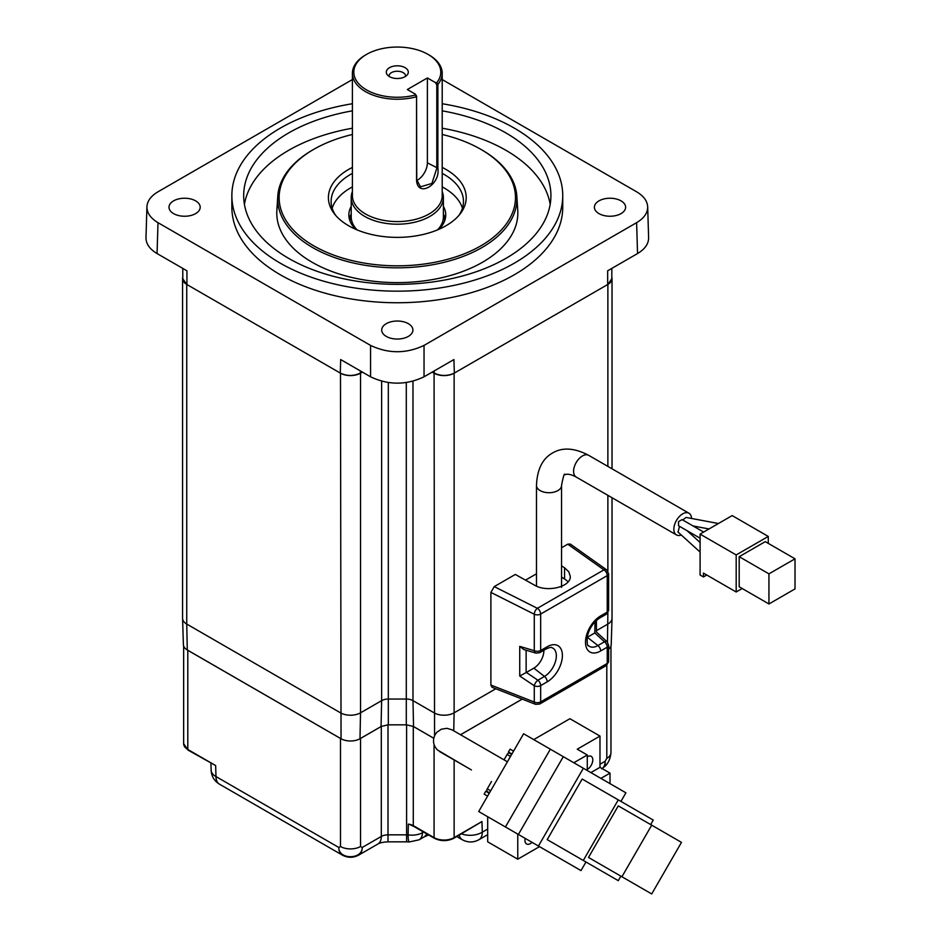 <?xml version="1.0" encoding="UTF-8"?>
<svg xmlns="http://www.w3.org/2000/svg" width="941" height="941" viewBox="0 0 941 941"><rect width="100%" height="100%" fill="white"/><g stroke="black" fill="none" stroke-linecap="round" stroke-linejoin="round"><path stroke-width="1.41" d="M522.243 699.116L460.549 734.745M602.122 768.562A16.538 9.551 -120 0 0 605.134 761.257L606.804 758.364A14.186 8.187 0 0 0 610.956 752.577L610.956 646.044M533.723 739.602L569.905 718.712L599.982 736.074L599.982 767.338L610.015 773.126L610.015 783.641M513.574 751.141L510.104 749.142L508.446 752L511.798 753.929L508.446 752M509.469 753.141L511.563 754.341L509.469 753.141A2.364 1.364 120 0 0 507.105 754.506L510.375 756.388M487.285 791.569L489.367 792.769L487.285 791.569A2.364 1.364 120 0 1 487.285 788.84L491.496 781.536M504.023 759.846L507.105 754.506M491.261 789.77L489.132 793.181L485.791 791.252L484.133 794.122L487.603 796.121L484.133 794.122M539.499 846.641L517.762 859.192L487.685 841.819L487.685 816.717M517.762 859.192L517.762 834.091M511.798 753.929L509.41 758.223M573.822 762.751L587.278 754.988L577.256 749.201L599.982 736.074M487.685 834.667L478.875 839.748A16.538 9.551 -120 0 0 482.298 832.173A16.538 9.881 -1.8 0 1 461.502 833.855M599.982 764.233L605.134 761.257L605.228 766.103C608.556 762.763 610.474 758.246 610.956 752.577M608.615 649.09A13.374 7.728 0 0 0 611.215 644.644L612.026 618.413A14.186 8.187 0 0 0 612.026 618.261L612.026 497.73M596.418 630.67L607.874 624.059A14.186 8.187 0 0 0 612.026 618.413M460.514 734.721L522.208 699.104M612.026 468.806L612.026 278.63A14.186 8.187 0 0 1 607.874 284.429L454.127 373.189L454.127 712.819L495.789 688.765M453.738 730.804L454.127 712.819A14.186 8.187 180 0 1 434.072 712.819L412.981 700.645L412.981 381.246M433.766 738.238L413.546 726.558L412.981 700.645A9.457 5.458 180 0 0 406.3 699.045L388.315 699.045L388.315 382.587M433.754 738.262L413.299 726.44L413.287 825.633A9.457 5.458 0 0 0 408.335 824.128L408.123 834.914A16.538 9.633 3 0 0 422.485 832.714L422.544 831.456M342.242 855.051L219.406 784.135A16.538 9.551 -60 0 1 215.983 776.56L338.807 847.476C338.454 859.768 362.52 859.792 362.214 847.476A16.538 9.551 -120 0 1 358.78 855.051C353.24 857.992 347.723 857.992 342.242 855.051A16.538 9.551 -60 0 1 338.807 847.476L340.489 846.512L340.489 738.45A14.186 8.187 0 0 0 341.03 738.744L341.43 738.944A13.374 7.728 0 0 0 359.603 738.944L381.058 726.558A10.257 5.917 180 0 1 381.281 726.428L387.998 724.841L406.606 724.841L413.299 726.44M406.3 382.587L406.3 724.829A10.257 5.917 180 0 1 406.606 724.829M406.3 724.829L388.315 724.829L388.315 699.045A9.457 5.458 180 0 0 381.634 700.645L381.058 726.558M360.532 738.45L381.305 726.44L381.317 836.443L362.214 847.476L360.532 846.512L360.532 738.45A14.186 8.187 0 0 1 359.991 738.744L360.532 712.819L381.634 700.645L381.634 381.246M360.532 373.189A14.186 8.187 0 0 1 340.489 373.189L186.741 284.429L186.741 624.059L340.489 712.819A14.186 8.187 0 0 0 360.532 712.819L360.532 373.189L362.414 372.107M340.489 846.512A14.186 8.187 0 0 0 360.532 846.512M487.685 829.068L482.298 832.173L481.968 821.552L453.833 838.278A1.423 0.823 -120 0 0 454.127 837.631L454.127 759.963M457.549 836.996A16.538 9.551 -60 0 1 457.538 836.984L457.538 836.984A16.538 9.551 -60 0 1 456.867 836.525M406.606 724.841L406.606 834.843A9.457 5.458 0 0 1 408.123 834.914L408.123 834.914A16.538 2.176 -84.6 0 0 409.241 841.96L419.063 839.819A16.538 9.551 -120 0 0 422.485 832.714L423.591 832.067M419.063 839.819L423.979 836.984A16.538 9.551 -120 0 0 426.614 833.808M219.406 784.135C214.254 780.948 211.502 776.337 211.137 770.291A16.538 9.21 -1.7 0 0 215.983 776.56L215.654 765.562L188.094 750.13A1.423 0.823 -60 0 1 187.8 749.483L187.8 650.302L340.489 738.45M612.026 278.63A14.186 8.187 0 0 0 611.815 277.242M547.203 646.749A4.729 2.729 60 0 1 546.227 648.914C549.509 647.467 551.344 647.032 551.744 647.631A16.82 9.716 -60 0 1 555.696 660.653A16.82 9.716 -60 0 1 544.451 676.426L537.899 680.214L526.36 672.462L519.738 676.003L534.276 685.766A4.729 1.976 -56.1 0 1 537.899 680.214A4.729 2.729 -120 0 1 540.663 685.613A4.729 2.729 180 0 1 534.276 685.766L534.276 702.033A4.729 2.729 180 0 0 540.663 701.88L607.239 663.44L607.239 647.173L600.687 650.949A21.478 12.398 -60 0 1 585.502 642.185A21.478 12.398 -60 0 1 600.687 615.873L607.239 612.097L607.239 575.621L540.663 614.061L540.663 650.525L547.203 646.749A21.478 12.398 -60 0 1 562.4 655.524A21.478 12.398 -60 0 1 547.203 681.825L540.663 685.613L540.663 701.88A4.729 2.729 60 0 1 539.675 704.044L535.594 704.35L492.072 687.306L490.884 685.048L490.884 592.407L494.237 586.608L515.315 574.445L534.512 585.149C547.015 592.771 571.093 586.866 570.281 576.374L568.799 571.775L564.565 567.788L564.565 578.997L561.542 577.115M536.488 573.798L525.513 580.126M561.542 547.756L567.752 544.169L570.258 544.016L606.627 569.846A4.729 2.905 -54.6 0 0 603.946 569.87L537.37 608.309L494.237 586.608M432.19 372.107L434.072 373.189A14.186 8.187 0 0 0 454.127 373.189C447.457 376.247 440.835 376.2 434.272 373.071L432.401 371.989M187.294 649.972L186.741 624.059A14.186 8.187 180 0 1 182.589 618.413L183.389 644.644A13.374 7.728 180 0 0 186.941 649.76L341.042 738.744L340.489 373.189C347.158 376.247 353.769 376.2 360.344 373.071L362.214 371.989M607.874 466.407L607.874 284.429L611.815 278.748L611.815 268.408M607.663 284.547L607.663 270.796L637.551 253.552L636.61 222.676L424.038 345.406C406.218 353.828 388.398 353.828 370.566 345.406L157.994 222.676C150.607 218.265 146.925 212.984 146.925 206.855L145.984 237.732C145.984 243.86 149.678 249.142 157.065 253.552L186.941 270.796L186.941 284.547M340.277 373.071L340.689 359.556L370.566 376.812C388.398 385.245 406.218 385.245 424.038 376.812L453.927 359.556L454.338 373.071M182.789 277.242A14.186 8.187 0 0 0 182.578 278.63A14.186 8.187 0 0 0 186.741 284.429L182.789 278.748L182.789 268.408M636.61 222.676C643.997 218.265 647.69 212.984 647.679 206.855L648.62 237.732C648.62 243.86 644.926 249.142 637.551 253.552M647.679 206.855C647.349 201.009 643.668 195.999 636.61 191.799L442.211 79.562M146.925 206.855C147.255 201.009 150.948 195.999 157.994 191.799L352.405 79.562M562.742 195.657L562.742 207.232A165.44 95.511 180 0 1 460.62 295.486A165.44 95.511 180 0 1 280.324 274.772A165.44 95.511 180 0 1 231.862 207.232L231.862 195.657A165.44 95.511 0 0 0 280.324 263.198A165.44 95.511 0 0 0 460.62 283.9A165.44 95.511 0 0 0 562.742 195.657A165.44 95.511 0 0 0 514.292 128.117A165.44 95.511 0 0 0 442.211 103.733M408.335 323.669A15.597 9.01 180 0 1 412.899 330.044A15.597 9.01 180 0 1 403.277 338.36A15.597 9.01 180 0 1 386.269 336.408A15.597 9.01 180 0 1 381.705 330.044A15.597 9.01 180 0 1 391.338 321.716A15.597 9.01 180 0 1 408.335 323.669M195.634 200.868A15.597 9.01 180 0 1 200.198 207.232A15.597 9.01 180 0 1 190.564 215.56A15.597 9.01 180 0 1 173.567 213.607A15.597 9.01 180 0 1 169.004 207.232A15.597 9.01 180 0 1 178.625 198.916A15.597 9.01 180 0 1 195.634 200.868M621.036 200.868A15.597 9.01 180 0 1 625.612 207.232A15.597 9.01 180 0 1 615.979 215.56A15.597 9.01 180 0 1 598.982 213.607A15.597 9.01 180 0 1 594.406 207.232A15.597 9.01 180 0 1 604.04 198.916A15.597 9.01 180 0 1 621.036 200.868M352.405 103.733A165.44 95.511 0 0 0 231.862 195.657M352.405 110.838A153.618 88.689 0 0 0 243.684 195.657A153.618 88.689 0 0 0 288.675 258.375A153.618 88.689 0 0 0 456.091 277.595A153.618 88.689 0 0 0 550.92 195.657A153.618 88.689 0 0 0 505.929 132.94A153.618 88.689 0 0 0 442.211 110.838M550.191 204.338A153.618 88.689 0 0 0 505.929 150.313A153.618 88.689 0 0 0 442.211 128.211M352.405 128.211A153.618 88.689 0 0 0 244.425 204.338M277.948 203.327A120.53 69.587 0 0 0 276.854 210.443A120.53 69.587 0 0 0 312.071 262.233A120.53 69.587 0 0 0 445.481 276.819A120.53 69.587 0 0 0 517.75 210.443L516.844 196.21A119.613 69.058 180 0 1 445.117 262.069A119.613 69.058 180 0 1 312.718 247.601A119.613 69.058 180 0 1 277.771 196.21A119.613 69.058 180 0 1 312.718 149.937L313.741 149.348A118.166 68.222 180 0 1 352.405 134.481M481.369 149.643A119.613 69.058 180 0 1 481.886 149.937L481.886 149.937A119.613 69.058 180 0 1 516.844 196.21M442.211 134.481A118.166 68.222 180 0 1 480.863 149.348L480.886 149.36M480.863 149.348A118.166 68.222 180 0 1 480.863 245.836A118.166 68.222 180 0 1 313.741 245.824A118.166 68.222 180 0 1 313.741 149.348M352.405 167.416A68.905 39.781 0 0 0 334.408 213.83A68.905 39.781 0 0 0 348.582 225.722A68.905 39.781 0 0 0 460.208 213.83A68.905 39.781 0 0 0 446.022 169.462A68.905 39.781 0 0 0 442.211 167.416M458.879 215.442A66.176 38.205 0 0 0 463.478 201.445A66.176 38.205 0 0 0 444.093 174.426A66.176 38.205 0 0 0 442.211 173.379M462.443 208.196A66.176 38.205 0 0 0 444.093 187.941A66.176 38.205 0 0 0 442.211 186.894M352.405 186.894A66.176 38.205 0 0 0 332.173 208.196M352.405 173.379A66.176 38.205 0 0 0 331.126 201.445A66.176 38.205 0 0 0 335.725 215.442M351.216 206.326A48.45 27.971 0 0 0 348.852 214.96A48.45 27.971 0 0 0 355.722 229.31M438.894 229.31A48.45 27.971 0 0 0 445.752 214.96A48.45 27.971 0 0 0 443.387 206.326M351.216 214.042A48.45 27.971 0 0 0 349.323 218.818M445.293 218.818A48.45 27.971 0 0 0 443.387 214.042M444.564 221.111A47.273 27.289 0 0 0 444.575 220.747A47.273 27.289 0 0 0 443.387 214.677M351.216 214.677A47.273 27.289 0 0 0 350.04 220.747A47.273 27.289 0 0 0 350.04 221.111M352.405 191.599A46.085 26.607 0 0 0 351.216 197.586A46.085 26.607 0 0 0 364.72 216.406A46.085 26.607 0 0 0 429.896 216.406A46.085 26.607 0 0 0 443.387 197.586A46.085 26.607 0 0 0 442.211 191.599M366.555 54.402L365.555 54.978A44.909 25.925 0 0 0 352.405 73.316L352.405 195.657A44.909 25.925 0 0 0 365.555 213.995A44.909 25.925 0 0 0 429.061 213.995A44.909 25.925 0 0 0 442.211 195.657L442.211 73.316A44.909 25.925 0 0 0 429.061 54.978L428.049 54.402A43.486 25.101 0 0 0 366.555 54.402A43.486 25.101 0 0 0 361.615 86.501A43.486 25.101 0 0 0 415.463 94.97L416.545 96.735L416.557 180.484C417.804 197.986 440.635 184.801 437.871 168.18L437.883 84.419A44.909 25.925 0 0 0 442.211 73.316M352.405 73.316A44.909 25.925 0 0 0 365.555 91.642A44.909 25.925 0 0 0 416.545 96.735L416.745 179.86L420.498 186.824L431.919 183.46L436.8 168.286L436.8 84.866L437.883 84.419L436.812 82.643A43.486 25.101 0 0 0 428.049 54.402M436.8 84.866L435.436 82.596L436.812 82.643M435.436 82.596L427.39 77.95L427.39 162.852A14.186 8.187 -60 0 1 416.769 180.543M427.39 77.95L407.335 89.524L415.381 94.171L416.745 96.453M415.381 94.171L415.463 94.97M405.077 76.644A10.998 6.352 0 0 0 407.347 74.751A10.998 6.352 0 0 0 403.548 66.929A10.998 6.352 0 0 0 389.527 67.67A10.998 6.352 0 0 0 387.257 74.751A10.998 6.352 0 0 0 405.077 76.644M405.559 76.362A8.269 4.776 0 0 0 405.571 76.021A8.269 4.776 0 0 0 400.466 71.598A8.269 4.776 0 0 0 391.456 72.633A8.269 4.776 180 0 0 389.033 76.021A8.269 4.776 180 0 0 389.056 76.362M182.589 618.413A14.186 8.187 180 0 1 182.578 618.261L182.578 278.63M561.542 565.847L564.565 567.788M568.058 581.903A21.267 12.28 0 0 0 564.565 578.997M681.26 535.006A12.527 7.234 -60 0 1 676.45 534.923A12.527 7.234 -60 0 1 674.521 524.89A12.527 7.234 -60 0 1 682.707 513.845A12.527 7.234 -60 0 1 688.965 513.221A12.527 7.234 -60 0 1 691.553 518.467M678.085 532.088L679.496 526.313M682.707 519.985L686.083 517.432L718.43 523.514M700.092 542.498L687.024 530.665L700.092 538.205L678.543 525.76L678.496 521.643L682.084 519.62L703.633 532.065M700.092 534.112L732.169 515.586L768.268 536.429L736.18 554.943L700.092 534.112L700.092 575.022L703.433 576.951L703.433 573.093L736.18 591.995L736.18 554.943M768.268 536.429L768.268 543.369M742.202 588.525L736.18 591.995M768.938 603.969L739.191 586.784L739.191 556.684L765.268 541.64L795.016 558.813L768.938 573.857L768.938 603.969L795.016 588.913L795.016 558.813M706.773 575.022L703.433 576.951M739.191 556.684L768.938 573.857M490.884 592.407L534.276 614.226A4.729 2.729 180 0 0 540.663 614.061A4.729 2.729 -120 0 0 537.37 608.309A4.729 2.435 -63.3 0 0 534.276 614.226L534.276 650.69A4.729 2.917 106.6 0 0 535.97 653.136L539.675 652.689L546.227 648.914M567.752 544.169L603.946 569.87A4.729 2.729 -120 0 1 607.239 575.621A4.729 2.729 0 0 0 608.615 573.692L606.627 569.846M606.251 614.261A4.729 2.729 60 0 0 607.239 612.097A4.729 2.729 0 0 0 608.615 610.168L606.251 614.261L599.711 618.037A4.729 2.729 60 0 0 600.687 615.873M587.113 637.386A14.186 8.187 120 0 0 587.313 637.269L594.794 632.952L604.475 641.774L597.923 645.561A16.82 9.716 -60 0 1 588.525 645.667C587.455 646.479 587.008 643.585 587.184 636.986C589.16 628.541 593.336 622.224 599.711 618.037M595.03 621.813L594.794 632.952M607.074 641.75A4.729 2.435 132.3 0 0 604.475 641.774A4.729 2.729 -120 0 1 607.239 647.173A4.729 2.729 0 0 0 608.615 645.244L607.074 641.75L596.418 632.034L596.418 620.46M608.615 661.511L606.251 665.605A4.729 2.729 60 0 0 607.239 663.44A4.729 2.729 0 0 0 608.615 661.511L608.615 645.244M539.675 652.689A4.729 2.729 60 0 0 540.663 650.525A4.729 2.729 180 0 1 534.276 650.69L519.738 646.373L523.808 649.513L535.97 653.136M526.36 672.462L533.841 668.145A14.186 8.187 120 0 0 543.851 650.278M412.593 825.41L408.335 824.128M585.961 862.003L580.997 870.601L478.698 811.53L523.608 733.757L625.906 792.816L620.942 801.414M538.452 846.03L583.361 768.256M582.173 859.815L547.203 839.619L582.173 779.042L618.272 799.874L583.302 860.462L547.203 839.619M518.397 834.455L563.306 756.682M505.435 826.974L550.344 749.201M618.272 799.874L653.254 820.07L650.654 824.575M620.872 876.153L618.272 880.658L583.302 860.462M618.272 874.648L588.501 857.463L618.272 805.884L651.701 825.175L621.919 876.753L651.701 893.95L681.472 842.371L651.701 825.175M588.501 857.463L621.919 876.753M525.184 838.372A7.799 4.505 120 0 0 524.949 840.372A7.799 4.505 120 0 0 526.56 843.948A7.799 4.505 120 0 0 532.077 842.348M610.015 773.126L600.899 778.383M587.278 754.988L587.278 770.526M590.877 772.596L599.982 767.338M587.278 769.456A7.799 4.505 120 0 0 592.795 759.905A7.799 4.505 120 0 0 591.183 756.341A7.799 4.505 120 0 0 587.278 756.717M481.968 821.552L454.127 837.631A14.186 8.187 180 0 1 434.072 837.631L434.072 744.566M606.804 758.364L606.804 665.228M607.874 612.709L607.474 642.162M434.072 373.189L434.566 735.756M387.998 724.841L387.998 834.843A9.457 5.458 0 0 0 381.317 836.443A16.538 9.551 -120 0 1 377.894 844.018C379.494 842.865 382.858 842.136 387.998 841.842L387.998 834.843L406.606 834.843L406.606 841.842L387.998 841.842M434.072 837.631L413.287 825.633A1.423 0.823 -60 0 0 413.581 826.292L434.366 838.278A1.423 0.823 -60 0 1 434.072 837.631M478.875 839.748C473.382 842.689 467.865 842.689 462.325 839.748A16.538 9.551 -60 0 1 459.232 835.161M607.874 495.331L607.874 571.14M215.654 765.562L187.8 749.483A14.186 8.187 180 0 1 183.648 743.696L183.648 646.044M424.038 376.812L424.038 345.406M434.201 370.942L434.272 373.071M360.344 373.071L360.403 370.942M370.566 376.812L370.566 345.406M157.065 253.552L157.994 222.676M351.216 197.586L351.216 216.889A46.085 26.607 0 0 0 357.11 229.898M437.506 229.898A46.085 26.607 0 0 0 443.387 216.889L443.387 197.586M427.39 162.852L437.871 168.18M416.745 179.86L416.557 180.484M535.594 704.35A4.729 2.705 -68.6 0 1 534.276 702.033L490.884 685.048M519.738 676.003L519.738 646.373M676.45 534.923L576.174 477.028C571.305 474.429 567.599 473.652 565.071 474.687C564.471 472.57 563.294 476.17 561.542 485.485A12.527 7.234 180 0 1 557.872 490.59A12.527 7.234 180 0 1 544.216 492.167A12.527 7.234 180 0 1 536.488 485.485L536.488 586.125M576.174 477.028A12.527 7.234 -60 0 1 574.257 466.995A12.527 7.234 -60 0 1 582.432 455.962A12.527 7.234 -60 0 1 588.701 455.338C574.528 447.881 562.471 447.093 552.543 452.997C542.475 458.632 537.123 469.465 536.488 485.485M600.687 650.949A4.729 2.729 -120 0 0 597.923 645.561L587.313 637.269M547.203 681.825A4.729 2.729 -120 0 0 544.451 676.426L533.841 668.145M526.125 672.615L526.125 650.207M487.285 788.84L490.555 790.722M471.429 769.95L439.776 751.683M601.699 768.832L605.228 766.103M453.833 838.278C447.34 841.395 440.847 841.395 434.366 838.278M462.325 839.748L456.785 836.573M409.241 841.96L406.606 841.842M358.78 855.051L377.894 844.018M210.937 763.316L211.137 770.291M276.854 210.443L277.771 196.21M188.094 750.13L183.648 743.696M561.542 587.372L561.542 485.485M688.965 513.221L588.701 455.338M709.008 528.96L693.07 525.96M700.092 552.061L677.873 531.936M606.251 665.605L539.675 704.044M608.615 573.692L608.615 610.168M410.899 825.198L413.581 826.292M428.637 834.973L423.979 836.984M507.411 761.798L452.068 729.851L446.951 728.322L441.364 729.193L436.859 732.286L435.177 734.556C432.354 740.273 433.154 745.425 437.541 750.036L471.3 769.879"/></g></svg>
